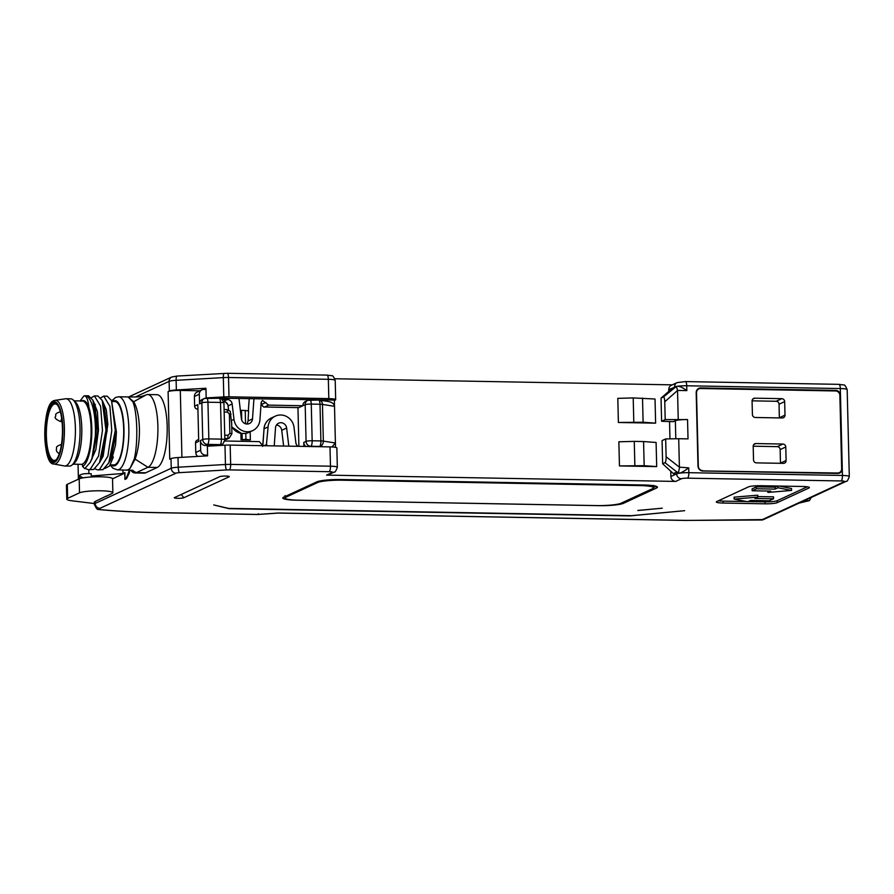 <?xml version="1.0" encoding="UTF-8"?>
<svg xmlns="http://www.w3.org/2000/svg" width="894" height="894" viewBox="0 0 894 894"><rect width="100%" height="100%" fill="white"/><g stroke="black" fill="none" stroke-linecap="round" stroke-linejoin="round"><path stroke-width="1.34" d="M637.869 510.44L662.253 508.194L637.869 510.519M687.553 419.577L665.203 419.621L661.605 421.286L673.338 421.677L675.361 420.739A9.745 1.319 -1.4 0 1 687.553 419.577L688.022 438.887L678.714 438.719L679.406 467.171L688.726 467.853L688.849 472.68L842.439 475.452L842.271 468.691A4.872 4.604 -114.8 0 1 837.734 473.44L702.762 470.993A4.872 4.604 -114.8 0 1 697.99 466.087L696.191 392.712A4.872 4.604 -114.8 0 1 700.728 387.962L835.711 390.41A4.872 4.604 -114.8 0 1 840.483 395.316L840.315 388.555L686.726 385.783L686.838 390.611L677.585 390.443L664.767 401.786C664.622 398.512 664.164 396.925 663.382 397.025L661.046 398.109L672.299 388.309L676.389 386.42L677.585 390.443M841.667 468.97L842.271 468.691L840.483 395.316L839.879 395.595M678.244 419.409L677.54 390.946M672.288 384.856L334.881 378.754M106.509 496.014L95.144 501.5L95.189 503.434L171.246 468.266A9.745 1.319 -1.4 0 1 178.241 467.204L225.444 464.5A9.745 1.319 -1.4 0 1 230.652 464.399L330.467 466.199A9.745 1.319 -1.4 0 1 337.329 467.294L336.859 447.983A9.745 1.319 178.6 0 0 329.998 446.888L230.171 445.089A9.745 1.319 178.6 0 0 224.975 445.19L207.363 446.195L207.598 455.851L178.007 457.549A9.745 1.319 178.6 0 0 171.011 458.611L169.759 459.181L168.106 391.606A9.745 1.319 -1.4 0 1 180.297 390.432L199.932 390.79M226.964 373.346A4.872 1.442 91 0 1 227.177 373.301A4.872 1.442 91 0 1 228.529 377.503L228.998 396.813A9.745 1.319 178.6 0 0 223.802 396.914L206.179 397.919L205.944 388.264L176.353 389.963A9.745 1.319 178.6 0 0 169.357 391.024L168.106 391.606M130.803 470.367L129.373 471.026L129.418 472.792L126.523 478.692L124.914 479.43L124.758 473.161L112.532 478.815M122.936 469.965L123.014 473.474L124.892 472.613L125.037 478.402L126.646 478.435M130.211 470.155L129.217 470.613L126.479 477.731L125.037 478.402M257.394 514.441A4.872 1.442 -89 0 0 257.595 514.497A4.872 1.442 -89 0 0 257.796 514.452L278.313 513.022L685.921 520.397L761.498 519.995L844.327 481.698A4.872 0.659 178.6 0 0 841.12 480.95L687.52 478.167A4.872 0.659 178.6 0 0 681.429 478.748L675.663 481.419L326.589 475.105L332.356 472.445A4.872 0.659 178.6 0 0 329.137 471.697L229.322 469.886A4.872 0.659 178.6 0 0 226.73 469.942L179.515 472.647A4.872 0.659 178.6 0 0 176.017 473.172A4.872 4.604 -114.8 0 1 171.246 468.266L171.011 458.611M599.047 505.658L296.517 500.193A19.5 2.648 -1.4 0 1 282.795 498.003A19.5 2.648 -1.4 0 1 283.666 497.187L316.822 481.855A19.5 2.648 -1.4 0 1 341.206 479.53L643.736 484.995A19.5 2.648 -1.4 0 1 657.459 487.185A19.5 2.648 -1.4 0 1 656.587 488.001L623.431 503.333A19.5 2.648 -1.4 0 1 599.047 505.658L599.047 505.602M765.063 503.814L723.168 503.054A9.745 1.319 -1.4 0 1 716.306 501.959A9.745 1.319 -1.4 0 1 716.742 501.556L748.457 486.895A9.745 1.319 -1.4 0 1 760.649 485.721L802.544 486.481A9.745 1.319 -1.4 0 1 809.405 487.576A9.745 1.319 -1.4 0 1 808.969 487.979L777.255 502.651A9.745 1.319 -1.4 0 1 765.063 503.814L765.007 501.88A9.745 1.319 178.6 0 0 777.199 500.718L807.282 486.805M183.818 497.746L229.087 476.815A4.872 0.659 178.6 0 0 229.277 476.536A4.872 0.659 178.6 0 0 224.886 476.055A4.872 0.659 178.6 0 0 219.779 476.647L174.509 497.578A4.872 0.659 178.6 0 0 174.319 497.701A4.872 0.659 178.6 0 0 178.185 498.327A4.872 0.659 178.6 0 0 183.818 497.746L181.247 494.46M213.733 504.931L228.506 508.384L631.566 515.67L684.659 510.675L629.789 515.916L229.132 508.675L213.733 504.931M761.587 519.995L761.498 519.995A4.872 4.604 65.2 0 0 763.431 519.593L846.26 481.296A4.872 4.604 -114.8 0 1 844.327 481.698M811.204 497.5L809.416 500.618L804.354 500.662M106.52 496.237L112.108 493.432A17.053 2.313 178.6 0 0 112.867 492.717L112.521 478.726A17.053 2.313 178.6 0 0 97.994 476.781A17.053 2.313 178.6 0 0 79.186 478.849L67.307 484.336A19.5 2.648 178.6 0 0 66.435 485.151L66.782 499.143A19.5 2.648 178.6 0 0 70.682 500.629L94.295 503.546M112.867 492.717A17.053 2.313 178.6 0 0 98.34 490.784A17.053 2.313 178.6 0 0 79.521 492.84L79.186 478.849M67.307 484.336L67.653 498.338L79.521 492.84M67.653 498.338A19.5 2.648 178.6 0 0 66.782 499.143M94.317 504.25A19.5 2.648 -1.4 0 1 95.189 503.434A4.872 4.604 65.2 0 0 99.96 508.34A14.617 1.989 178.6 0 0 100.173 509.602L98.441 509.368C97.524 510.083 96.15 508.373 94.317 504.25L94.261 502.316A19.5 2.648 -1.4 0 1 95.144 501.5M257.796 514.452L258.265 513.804L257.796 514.452L159.802 512.675A165.647 22.484 178.6 0 1 100.173 509.602L99.312 509.58M159.802 512.675A4.872 1.442 91 0 1 159.601 512.72L257.595 514.497L278.906 513.033M277.922 513.067L685.709 520.442A4.872 1.442 91 0 1 685.508 520.386M799.258 503.02L807.349 501.031M836.717 473.418L837.577 473.015A4.392 4.146 65.2 0 0 841.667 468.747L839.868 395.371A4.392 4.146 65.2 0 0 835.577 390.957L700.605 388.51A4.392 4.146 65.2 0 0 696.515 392.779L696.202 392.935M837.577 473.015L701.913 470.903M698.002 466.299L698.315 466.165A4.392 4.146 65.2 0 0 702.606 470.579M698.315 466.165L696.515 392.779M753.519 459.918L753.195 446.408A2.928 2.76 -114.8 0 1 755.911 443.558L782.909 444.05A2.928 2.76 -114.8 0 1 785.77 446.989L786.105 460.511A2.928 2.76 -114.8 0 1 783.379 463.36L756.38 462.868A2.928 2.76 -114.8 0 1 753.519 459.918M782.272 417.979L755.274 417.487A2.928 2.76 -114.8 0 1 752.413 414.548L752.077 401.026A2.928 2.76 -114.8 0 1 754.804 398.176L781.803 398.668A2.928 2.76 -114.8 0 1 784.664 401.618L784.988 415.129A2.928 2.76 -114.8 0 1 782.272 417.979M780.473 463.304A2.928 2.76 65.2 0 0 780.473 463.103L780.149 449.593A2.928 2.76 65.2 0 0 777.288 446.642L753.195 446.207M779.367 417.923A2.928 2.76 65.2 0 0 779.367 417.733L779.043 404.211A2.928 2.76 65.2 0 0 776.171 401.272L752.077 400.836M631.566 515.67L630.885 515.659M675.663 481.419A4.872 4.604 -114.8 0 1 670.891 476.502L676.657 473.842L674.624 474.435L673.35 473.585L676.859 471.965L679.596 473.149A9.745 1.319 178.6 0 0 676.657 473.842A4.872 4.604 -114.8 0 0 681.429 478.748M674.534 387.281L668.768 389.616L668.801 391.192M669.55 421.543L669.964 438.853M670.757 471.216L670.891 476.502M668.768 389.616A4.872 4.604 -114.8 0 1 671.372 385.269L677.138 382.61A4.872 4.604 -114.8 0 0 674.534 386.946A9.745 1.319 -1.4 0 1 676.311 386.454M686.838 390.611C682.491 387.493 679.351 386.052 677.428 386.275L677.205 386.253M676.389 386.42L663.382 397.025M665.203 419.621L664.767 401.786M678.714 438.719L665.672 438.932L666.108 456.767C666.131 460.097 665.762 462.064 664.991 462.679L662.644 463.762L673.35 473.585M662.644 463.762L662.074 440.597L665.672 438.932M679.474 467.685L678.501 472.49M676.646 473.507L679.596 473.149A9.745 1.319 -1.4 0 1 688.849 472.68A4.872 1.442 91 0 1 687.52 478.167M688.726 467.853C684.569 470.926 681.53 472.702 679.596 473.149M661.605 421.286L661.046 398.109M337.329 467.294C335.999 470.959 334.993 472.535 334.278 472.043L328.511 474.703A4.872 4.604 -114.8 0 1 326.589 475.105M618.391 422.482L655.626 423.153L655.034 399.015L633.209 397.931L617.799 398.344L618.391 422.482L643.11 422.236L642.518 398.098M619.453 465.93L618.86 441.792L634.271 441.379L643.579 441.547L644.172 465.685L619.453 465.93L656.688 466.601L644.172 465.685M643.579 441.547L656.095 442.463L656.688 466.601M248.342 410.804L249.214 398.702M199.306 394.22L194.4 396.478A4.872 4.604 -114.8 0 1 197.015 392.142L201.91 389.873A4.872 4.604 65.2 0 0 199.306 394.22L199.541 403.876A4.872 4.604 -114.8 0 1 202.145 399.529L204.458 398.467A4.872 4.604 -114.8 0 1 206.38 398.065A4.872 1.442 91 0 1 206.592 398.02A4.872 1.442 91 0 1 207.944 402.222L208.838 438.909L221.41 439.133A4.872 0.659 -1.4 0 1 224.841 439.68C223.411 443.368 222.472 444.877 222.014 444.229A4.872 4.604 -114.8 0 1 220.08 444.631A4.872 1.442 -89 0 0 221.41 439.133L220.505 402.445L207.944 402.222A4.872 0.659 178.6 0 0 201.843 402.803L199.541 403.876M194.4 396.478L194.635 406.133A2.928 2.76 65.2 0 0 197.507 409.083L197.92 409.094M194.635 406.133L197.809 404.669L198.703 441.357L195.54 442.821A2.928 2.76 -114.8 0 1 197.105 440.217L198.658 439.502M195.54 442.821L195.775 452.476L200.669 450.218A4.872 4.604 65.2 0 0 205.441 455.124L203.351 456.096M197.775 456.409A4.872 4.604 -114.8 0 1 195.775 452.476M283.633 446.05L281.733 430.293A5.845 5.532 65.2 0 0 276.503 425.008M206.179 397.919L335.239 400.121A9.745 1.319 178.6 0 0 335.675 399.707A9.745 1.319 178.6 0 0 328.813 398.612L328.344 379.302A4.872 1.442 -89 0 0 326.992 375.1L227.177 373.301L176.99 376.061A4.872 1.129 86.7 0 0 176.118 380.308L176.353 389.963M228.998 396.813L328.813 398.612M655.626 423.153L643.11 422.236M633.209 397.931L633.801 422.069M634.863 465.517L634.271 441.379M274.223 445.882L275.52 427.835A5.845 5.532 -114.8 0 1 286.639 428.036L288.818 446.14M207.576 455.158L205.441 455.124M200.669 450.218L200.435 440.563L202.748 439.49L201.843 402.803A4.872 4.604 -114.8 0 1 204.458 398.467L219.153 398.243A4.872 1.442 -89 0 1 220.505 402.445A4.872 0.659 178.6 0 1 223.936 402.993C220.036 394.891 219.488 399.652 219.153 398.243M205.978 389.516L203.843 389.471A4.872 4.604 65.2 0 0 201.91 389.873M253.941 398.791L252.499 418.906A5.845 5.532 -114.8 0 1 241.38 418.716L238.955 398.512M247.09 424.035L248.074 420.962L248.599 410.838L241.503 410.29L241.738 420.158M241.503 410.29L240.43 410.782M305.893 446.452A4.872 4.604 -114.8 0 1 303.759 442.429L303.859 446.419M297.97 446.307A4.872 4.604 -114.8 0 1 295.869 442.765L294.025 427.399A13.645 12.907 65.2 0 0 275.363 416.123A13.645 12.907 65.2 0 0 268.088 426.93L266.323 445.737M262.791 445.67L259.361 441.625L224.696 440.999M222.014 444.229L219.7 445.29A4.872 4.604 -114.8 0 1 219.075 445.525M218.013 445.592L220.08 444.631L207.52 444.407L205.207 445.469L216.493 445.67M205.207 445.469A4.872 4.604 -114.8 0 1 200.435 440.563M318.778 400.065A4.872 3.867 98.9 0 1 319.314 400.099L328.221 401.495C332.087 402.266 334.188 403.876 334.512 406.312L322.455 404.423L323.349 441.111L335.406 442.999L335.518 447.346M334.367 400.244L335.406 442.999L331.953 446.955M222.293 399.462L227.411 399.551A4.872 4.604 -114.8 0 1 232.149 403.976L233.993 419.342A13.645 12.907 65.2 0 0 252.656 430.629A13.645 12.907 65.2 0 0 259.93 419.811L261.182 402.334L262.478 400.4L268.658 405.116L302.865 405.742L298.831 407.608A2.928 0.872 -89 0 1 298.708 407.63A2.928 0.872 -89 0 1 298.585 407.597M298.898 446.329L297.959 407.619M240.899 433.422L241.056 439.792L250.365 439.96L250.164 431.78M224.83 439.49L227.244 438.563A2.928 0.872 -89 0 0 228.037 435.266L229.859 433.378L231.915 433.702L231.624 422.057M224.807 438.529L227.244 438.563A4.872 4.604 -114.8 0 0 229.177 438.161L227.154 439.099A4.872 4.604 -114.8 0 1 225.232 439.502M303.759 442.429L306.072 441.357A4.872 0.659 -1.4 0 1 312.162 440.776L320.901 440.932A4.872 0.659 -1.4 0 1 323.349 441.111A4.872 3.867 98.9 0 1 319.571 446.43L310.844 446.274A4.872 4.604 -114.8 0 1 306.072 441.357L305.178 404.669L302.865 405.742A4.872 4.604 -114.8 0 1 305.48 401.395L307.782 400.333A4.872 4.604 -114.8 0 1 309.704 399.931A4.872 1.442 91 0 1 309.916 399.886A4.872 1.442 91 0 1 311.268 404.088L312.162 440.776A4.872 1.442 91 0 1 310.844 446.274L310.274 446.531M318.655 400.043L319.314 400.099A4.872 3.867 98.9 0 1 322.455 404.423A4.872 0.659 178.6 0 0 320.007 404.244A4.872 1.442 -89 0 0 318.655 400.043L307.782 400.333A4.872 4.604 -114.8 0 0 305.178 404.669A4.872 0.659 178.6 0 1 311.268 404.088L320.007 404.244L320.901 440.932A4.872 1.442 -89 0 1 319.571 446.43L321.538 446.732M250.365 439.96L245.928 439.323L245.783 433.322L247.157 433.054M241.056 439.792L245.928 439.323M241.469 433.467L242.062 433.378L242.207 439.256M231.512 422.739L230.272 411.307L226.663 409.575A2.928 0.872 -89 0 0 226.54 409.608M242.062 433.378A13.645 12.907 65.2 0 0 245.783 433.322M245.548 423.79L245.224 410.357M284.091 496.997A19.5 2.648 178.6 0 0 285.03 497.254M653.615 487.42L656.118 486.269M639.903 485.587L342.022 480.201A19.5 2.648 178.6 0 0 317.638 482.525L285.924 497.198A19.5 2.648 178.6 0 0 285.052 498.014A19.5 2.648 178.6 0 0 298.775 500.204L596.656 505.579A19.5 2.648 178.6 0 0 621.039 503.255L652.754 488.582A19.5 2.648 178.6 0 0 653.626 487.778A19.5 2.648 178.6 0 0 639.903 485.587L639.88 484.928M718.385 500.796A9.745 1.319 178.6 0 0 723.123 501.121L746.613 501.545M748.133 501.579L765.007 501.88M734.142 499.098L734.097 497.165L757.766 495.175L757.81 497.098L734.142 499.098L747.719 501.769L750.602 500.439L769.22 500.774L773.545 498.774L773.5 496.841L757.799 496.561M779.054 486.057L791.514 488.504L791.57 490.437L777.992 487.766L775.109 489.107L775.064 487.174L756.447 486.839L752.122 488.839L752.167 490.761L770.784 491.108L767.901 492.438L791.57 490.437M777.534 486.034L775.064 487.174M773.545 498.774L754.927 498.439L757.81 497.098M777.948 486.034L777.992 487.766M767.868 491.052L767.901 492.438M756.447 486.839L756.492 488.772L752.167 490.761M775.109 489.107L756.492 488.772M145.722 472.781A36.553 10.829 91 0 1 144.18 473.127L134.871 472.96A36.553 10.829 -89 0 0 136.413 472.613L145.722 472.781L157.255 467.45L147.946 467.283A36.553 10.829 -89 0 0 157.914 428.662A36.553 10.829 -89 0 0 147.722 394.522A36.553 10.829 -89 0 0 146.18 394.869L145.577 395.148C139.822 397.238 137.788 396.958 127.987 396.936L133.687 401.719L146.18 394.869M147.722 394.522L157.031 394.69A36.553 10.829 91 0 1 167.223 428.829A36.553 10.829 91 0 1 157.255 467.45M130.166 468.21L135.095 459.125L147.946 467.283L136.413 472.613L131.641 470.222M129.842 468.534L128.222 469.696A36.553 10.829 91 0 1 126.68 470.032A36.553 10.829 91 0 1 126.646 470.032A36.553 10.829 91 0 1 126.602 470.032M132.86 401.786C137.43 412.581 138.179 443.145 134.256 459.058L135.095 459.125C141.431 442.072 140.716 413.274 133.687 401.719L132.86 401.786L128.088 396.947M130.602 470.166L131.82 471.384A36.553 10.829 -89 0 0 134.871 472.96M130.122 468.21L134.256 459.058M110.253 464.869L113.728 464.925A31.681 9.387 -89 0 0 115.069 464.634A31.681 9.387 -89 0 0 123.707 431.165A31.681 9.387 -89 0 0 114.879 401.574L111.951 401.529M108.744 462.958L112.465 456.342L113.314 457.169L112.61 455.951M113.314 457.169L109.459 466.065L104.743 468.534M100.765 397.83L103.715 396.098L109.906 406.312L111.772 430.718L107.85 456.242L99.491 469.573L97.725 469.909L102.978 469.629L108.844 462.768L115.281 430.472L111.538 400.59L116.421 432.104L115.538 444.966L112.465 456.342M80.125 400.948L83.734 396.12L84.807 395.774C86.74 396.578 88.126 400.523 88.975 407.586C87.243 402.903 85.254 400.546 82.974 400.534L80.907 400.959M91.456 397.662L94.406 395.93L100.597 406.144L102.464 430.539L98.541 456.074L90.182 469.406L88.417 469.741L85.221 468.434M82.516 465.159L82.058 464.355M97.725 469.909L94.831 468.825M99.435 462.79L103.156 456.175L107.861 424.292L106.263 409.631L102.732 401.562M90.126 462.623L95.848 449.671L98.485 430.126L97.412 411.665L93.423 401.384M74.168 400.836L82.293 400.993A31.681 9.387 91 0 1 91.121 430.573A31.681 9.387 91 0 1 82.494 464.042L82.55 466.411L84.718 468.646L90.305 462.276L91.993 458.186A36.956 10.951 -89 0 0 94.786 418.247A36.956 10.951 -89 0 0 85.142 395.763A36.956 10.951 -89 0 0 84.807 395.774M82.55 466.411A34.073 10.091 -89 0 0 91.188 442.832A34.073 10.091 -89 0 0 88.975 407.586M116.421 432.104L110.778 458.812L108.844 462.768M102.229 400.423L104.028 404.446L107.191 430.338L101.469 458.644L99.536 462.6L105.973 430.305L102.229 400.423L97.904 395.997L94.406 395.93M91.993 458.186L96.742 426.941L92.92 400.255L94.719 404.278L97.882 430.137L92.16 458.466L90.305 462.276M111.538 400.59L107.213 396.165L103.715 396.098M88.417 469.741L93.669 469.462L99.536 462.6M92.92 400.255L88.595 395.83L85.142 395.763M80.952 401.283L82.974 400.534M74.224 401.115A31.681 9.387 91 0 1 75.297 401.853A31.681 9.387 91 0 1 81.801 432.662A31.681 9.387 91 0 1 74.191 463.226L71.967 465.07A33.626 9.968 91 0 1 70.905 465.763A33.626 9.968 -89 0 1 69.475 466.076L64.826 465.998A33.626 9.968 -89 0 0 66.245 465.673A33.626 9.968 91 0 0 75.409 430.148A33.626 9.968 91 0 0 66.044 398.746L70.693 398.825A33.626 9.968 91 0 1 73.152 399.92A33.626 9.968 91 0 1 80.047 432.629A33.626 9.968 91 0 1 71.967 465.07M66.044 398.746A33.626 9.968 91 0 0 65.541 398.78L55.082 400.333A31.882 9.443 -89 0 1 64.424 429.288A31.882 9.443 -89 0 1 55.741 463.751A31.882 9.443 91 0 1 53.931 464.008L64.334 465.942A33.626 9.968 -89 0 0 64.826 465.998M54.5 461.125A29.245 8.661 91 0 1 45.147 436.16A29.245 8.661 91 0 1 53.092 403.194A29.245 8.661 91 0 1 56.992 404.412A29.245 8.661 91 0 1 62.457 432.316A29.245 8.661 91 0 1 55.987 460.008A29.245 8.661 91 0 1 54.5 461.125M57.395 404.926A28.273 8.37 -89 0 0 55.238 403.909A28.273 8.37 -89 0 0 54.042 404.177A28.273 8.37 91 0 0 46.343 434.037A28.273 8.37 91 0 0 54.221 460.444A28.273 8.37 91 0 0 55.417 460.175A28.273 8.37 -89 0 0 56.411 459.505M123.014 473.474L91.266 475.999L95.904 476.569L93.915 476.871M81.589 478.122L79.242 477.843A17.053 2.313 -1.4 0 0 78.393 478.592L78.046 464.277M88.83 469.752L88.919 473.641L91.21 473.753L91.266 475.999M88.919 473.641C84.137 473.474 80.896 474.144 79.186 475.653L79.242 477.843M82.885 477.877L79.186 475.653M130.233 470.624L129.217 470.613M835.711 390.41L834.56 390.935M697.253 389.572L700.728 387.962M841.12 480.95A4.872 1.442 -89 0 0 842.439 475.452A9.745 1.319 -1.4 0 1 849.3 476.547L847.177 389.65A9.745 1.319 178.6 0 0 840.315 388.555A4.872 1.442 -89 0 0 838.963 384.353L685.374 381.582A4.872 1.442 91 0 1 686.726 385.783A9.745 1.319 178.6 0 0 677.529 386.264M169.357 391.024L169.122 381.369L135.475 396.925M326.992 375.1L331.708 375.726C332.546 375.234 333.708 376.787 335.205 380.397A9.745 1.319 178.6 0 0 328.344 379.302L228.529 377.503A9.745 1.319 178.6 0 0 223.321 377.603L176.118 380.308A9.745 1.319 178.6 0 0 169.122 381.369A4.872 4.604 -114.8 0 1 171.726 377.033L128.658 396.947M99.96 508.34L176.017 473.172M685.921 520.397A4.872 1.442 91 0 1 685.709 520.442L763.431 519.593M753.821 444.519L755.911 443.558M782.909 444.05L777.288 446.642M780.149 449.593L785.77 446.989M786.105 460.511L780.473 463.103M784.988 415.129L779.367 417.733M752.714 399.149L754.804 398.176M781.803 398.668L776.171 401.272M779.043 404.211L784.664 401.618M675.797 438.764L675.361 420.739M685.162 381.626A4.872 1.442 91 0 1 685.374 381.582L677.138 382.61M679.406 467.171L666.108 456.767M664.991 462.679L676.859 471.965M674.791 387.359L671.282 388.979M180.297 390.432L181.929 457.315M223.802 396.914L223.321 377.603A4.872 1.129 -93.3 0 1 224.204 373.357M177.157 376.095A4.872 1.129 86.7 0 0 176.99 376.061L171.726 377.033M178.007 457.549L178.241 467.204A4.872 1.129 86.7 0 0 179.515 472.647M226.73 469.942A4.872 1.129 -93.3 0 1 225.444 464.5L224.975 445.19M230.171 445.089L230.652 464.399A4.872 1.442 91 0 1 229.322 469.886M329.137 471.697A4.872 1.442 -89 0 0 330.467 466.199L329.998 446.888M334.278 472.043A4.872 4.604 -114.8 0 1 332.356 472.445M281.733 430.293L286.639 428.036M252.499 418.906L248.074 420.962M275.363 416.123L271.329 417.99A13.645 12.907 65.2 0 0 264.054 428.796L262.668 446.408M268.088 426.93L264.054 428.796L262.847 445.67M266.837 444.407L264.054 445.693M208.838 438.909A4.872 1.442 91 0 1 207.52 444.407A4.872 4.604 -114.8 0 1 202.748 439.49A4.872 0.659 -1.4 0 1 208.838 438.909M268.658 405.116L264.624 406.982L298.831 407.608M261.137 402.881A2.436 2.302 -114.8 0 1 261.774 404.278L261.786 404.323A2.928 2.76 65.2 0 0 264.624 406.982A2.928 0.872 91 0 1 264.501 407.016A2.928 0.872 91 0 1 264.356 406.971M261.126 403.093L261.651 404.434C263.115 406.748 264.065 407.608 264.501 407.016L298.708 407.63M265.809 402.423L261.786 404.323L265.82 402.456M246.878 433.143A13.645 12.907 65.2 0 0 248.621 432.495L247.023 433.098M231.736 426.606A13.645 12.907 65.2 0 0 241.771 433.512M223.645 401.428A4.872 4.604 -114.8 0 1 228.115 405.854L228.462 409.966M232.149 403.976L228.115 405.854L228.618 410.033M227.411 399.551L223.601 401.317M231.535 420.482L233.993 419.342M229.859 433.378L229.389 414.067L231.021 414.201M229.389 414.067L227.478 412.1A2.928 0.872 -89 0 0 226.663 409.575L224.103 409.53M227.478 412.1L224.159 412.045M224.729 435.21L228.037 435.266M623.431 503.333L623.409 502.16M656.554 486.414L656.587 488.001M342.022 480.201L342.011 479.542M285.924 497.198L285.901 496.159M317.638 482.525L317.616 481.553M777.255 502.651L777.199 500.718M723.168 503.054L723.123 501.121M808.947 487.196L808.969 487.979M110.185 460.008A36.553 10.829 -89 0 0 110.387 460.656M133.016 470.322L117.371 469.864A36.553 10.829 -89 0 0 118.913 469.529A36.553 10.829 91 0 0 128.87 430.908A36.553 10.829 91 0 0 118.69 396.768L128.01 396.936M111.381 464.88A32.653 9.678 -89 0 0 115.091 465.595A32.653 9.678 -89 0 0 123.964 428.785A32.653 9.678 -89 0 0 113.516 400.903A32.653 9.678 -89 0 0 112.532 401.529M53.059 402.021A30.43 9.018 -89 0 0 44.801 436.317A30.43 9.018 -89 0 0 54.534 462.299A30.43 9.018 -89 0 0 62.803 427.991A30.43 9.018 -89 0 0 53.059 402.021M61.451 421.454L60.244 421.432A4.872 1.442 91 0 0 60.446 421.387A4.872 1.442 -89 0 0 61.228 420.202M847.177 389.65C845.679 386.04 844.517 384.487 843.679 384.979L838.963 384.353M98.441 509.368L99.603 509.625C117.315 511.279 137.307 512.307 159.601 512.72M799.046 503.121L809.416 500.618M837.633 473.429L839.321 472.658M697.186 389.65L698.862 388.879M228.685 508.407L631.22 515.682M849.3 476.547C847.981 480.212 846.964 481.788 846.26 481.296M335.205 380.397L335.675 399.707M271.329 417.99C266.926 420.202 264.456 423.845 263.92 428.93M231.747 426.93L241.626 433.534M223.243 401.44C224.271 400.434 228.819 404.926 227.981 405.965M252.656 430.629L248.621 432.495M229.177 438.161L231.915 433.702M223.936 402.993L224.841 439.68M653.559 485.364L653.626 487.778M284.996 495.6L285.052 498.014M111.661 400.87L115.605 397.439L118.69 396.768M117.371 469.864L113.002 468.266L110.163 465.003M82.494 464.366L73.029 464.187M73.152 399.92L75.297 401.853M53.931 464.008C41.962 465.171 41.962 403.574 53.841 400.713L55.082 400.333M94.865 404.624L95.468 404.636M60.244 421.432C55.931 419.409 54.344 417.822 55.462 416.682C56.59 414.693 53.484 414.157 60.423 411.687M59.239 453.884L56.747 451.515L56.266 449.503C57.384 447.514 54.288 446.978 61.228 444.519L61.451 444.519M61.831 441.714L62.122 438.853M62.167 422.873L61.228 420.113L61.619 418.079"/></g></svg>
